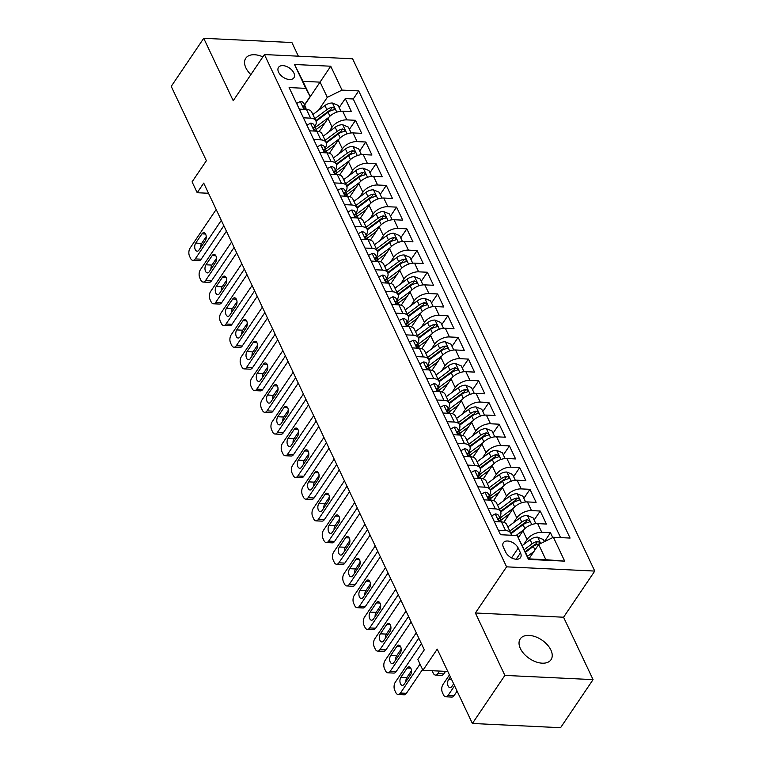 <?xml version="1.0" encoding="UTF-8"?>
<svg xmlns="http://www.w3.org/2000/svg" width="766" height="766" viewBox="0 0 766 766"><rect width="100%" height="100%" fill="white"/><g stroke="black" fill="none" stroke-linecap="round" stroke-linejoin="round"><path stroke-width="1.15" d="M262.872 56.866A18.575 11.145 34.1 0 0 245.771 58.235A18.575 11.145 34.1 0 0 245.905 67.906A18.575 11.145 34.1 0 0 250.875 74.608M520.382 648.563A18.575 11.145 34.1 0 0 535.817 661.824A18.575 11.145 34.1 0 0 551.022 659.698A18.575 11.145 34.1 0 0 550.888 650.028A18.575 11.145 34.1 0 0 535.463 636.757A18.575 11.145 34.1 0 0 520.248 638.892A18.575 11.145 34.1 0 0 520.382 648.563M278.594 72.205A9.288 5.573 34.1 0 0 286.312 78.841A9.288 5.573 34.1 0 0 293.914 77.778A9.288 5.573 34.1 0 0 293.847 72.942A9.288 5.573 34.1 0 0 286.139 66.307A9.288 5.573 34.1 0 0 278.527 67.37A9.288 5.573 34.1 0 0 278.594 72.205M298.367 56.186L291.913 42.532L203.727 38.3L171.23 86.376L206.38 160.716L192.075 181.868L197.207 192.726L208.505 193.271M594.77 571.072L352.609 58.781L264.433 54.558L506.585 566.84L594.77 571.072L563.565 617.224L475.389 612.992L504.89 675.401L593.066 679.624L563.565 617.224M593.066 679.624L560.568 727.7L472.392 723.468L437.242 649.128L422.947 670.279L447.804 671.466M504.89 675.401L472.392 723.468M552.765 537.569L550.476 532.734L544.444 541.658M518.323 537.694L522.948 530.867A11.605 6.521 -25.3 0 1 537.675 523.628L546.378 524.049L540.222 511.027L534.122 520.037M503.808 522.297L512.684 509.16A11.605 6.521 154.7 0 1 527.42 501.922L536.114 502.343L529.957 489.321L523.867 498.331M493.543 500.591L502.419 487.454A11.605 6.521 154.7 0 1 517.155 480.215L525.849 480.636L519.702 467.614L513.603 476.624M483.279 478.884L492.165 465.747A11.605 6.521 154.7 0 1 506.891 458.508L515.595 458.93L509.438 445.908L503.339 454.918M473.024 457.178L481.9 444.041A11.605 6.521 154.7 0 1 496.636 436.802L505.33 437.223L499.173 424.201L493.084 433.211M462.76 435.471L471.636 422.334A11.605 6.521 154.7 0 1 486.372 415.095L495.075 415.517L488.919 402.495L482.819 411.505M452.495 413.764L461.381 400.628A11.605 6.521 154.7 0 1 476.107 393.389L484.811 393.81L478.654 380.788L472.555 389.798M442.241 392.058L451.117 378.921A11.605 6.521 154.7 0 1 465.852 371.682L474.547 372.104L468.39 359.082L462.3 368.092M431.976 370.351L440.862 357.215A11.605 6.521 154.7 0 1 455.588 349.976L464.292 350.397L458.135 337.366L452.036 346.385M421.721 348.635L430.597 335.508A11.605 6.521 154.7 0 1 445.333 328.269L454.027 328.691L447.871 315.659L441.781 324.679M411.457 326.929L420.333 313.801A11.605 6.521 154.7 0 1 435.069 306.563L443.763 306.984L437.616 293.952L431.517 302.972M401.192 305.222L410.078 292.095A11.605 6.521 154.7 0 1 424.804 284.856L433.508 285.278L427.351 272.246L421.252 281.266M390.938 283.516L399.814 270.388A11.605 6.521 154.7 0 1 414.55 263.15L423.244 263.571L417.087 250.539L410.997 259.559M380.673 261.809L389.549 248.672A11.605 6.521 154.7 0 1 404.285 241.443L412.989 241.855L406.832 228.833L400.733 237.853M370.409 240.103L379.294 226.966A11.605 6.521 154.7 0 1 394.021 219.737L402.725 220.148L396.568 207.126L390.469 216.146M360.154 218.396L369.03 205.259A11.605 6.521 154.7 0 1 383.766 198.03L392.46 198.442L386.303 185.42L380.214 194.44M349.89 196.69L358.775 183.553A11.605 6.521 154.7 0 1 373.502 176.324L382.205 176.735L376.049 163.713L369.949 172.733M339.635 174.983L348.511 161.846A11.605 6.521 154.7 0 1 363.247 154.617L371.941 155.029L365.784 142.007L359.694 151.026M329.37 153.277L338.246 140.14A11.605 6.521 154.7 0 1 352.982 132.911L361.676 133.322L355.529 120.3L349.43 129.32M303.413 117.801L310.603 118.146A11.605 6.521 -25.3 0 1 315.898 120.875A11.605 6.521 -25.3 0 1 314.931 126.294L314.778 126.524M313.667 139.508L320.858 139.852A11.605 6.521 -25.3 0 1 326.153 142.581A11.605 6.521 -25.3 0 1 325.196 148.001L325.033 148.231M323.932 161.214L331.123 161.559A11.605 6.521 -25.3 0 1 336.418 164.288A11.605 6.521 -25.3 0 1 335.451 169.707L335.297 169.937M334.196 182.921L341.387 183.266A11.605 6.521 -25.3 0 1 346.682 185.994A11.605 6.521 -25.3 0 1 345.715 191.414L345.562 191.644M344.451 204.627L351.642 204.972A11.605 6.521 -25.3 0 1 356.937 207.701A11.605 6.521 -25.3 0 1 355.979 213.12L355.817 213.35M354.715 226.334L361.906 226.679A11.605 6.521 -25.3 0 1 367.201 229.407A11.605 6.521 -25.3 0 1 366.234 234.827L366.081 235.066M364.97 248.04L372.161 248.385A11.605 6.521 -25.3 0 1 377.456 251.114A11.605 6.521 -25.3 0 1 376.499 256.533L376.345 256.773M375.235 269.747L382.425 270.092A11.605 6.521 -25.3 0 1 387.72 272.83A11.605 6.521 -25.3 0 1 386.763 278.24L386.6 278.479M385.499 291.453L392.69 291.798A11.605 6.521 -25.3 0 1 397.985 294.537A11.605 6.521 -25.3 0 1 397.018 299.946L396.865 300.186M395.754 313.16L402.945 313.505A11.605 6.521 -25.3 0 1 408.24 316.243A11.605 6.521 -25.3 0 1 407.282 321.653L407.119 321.892M406.018 334.866L413.209 335.211A11.605 6.521 -25.3 0 1 418.504 337.95A11.605 6.521 -25.3 0 1 417.537 343.369L417.384 343.599M416.283 356.583L423.474 356.927A11.605 6.521 -25.3 0 1 428.769 359.656A11.605 6.521 -25.3 0 1 427.801 365.076L427.648 365.305M426.538 378.289L433.728 378.634A11.605 6.521 -25.3 0 1 439.023 381.363A11.605 6.521 -25.3 0 1 438.066 386.782L437.903 387.012M436.802 399.996L443.993 400.34A11.605 6.521 -25.3 0 1 449.288 403.069A11.605 6.521 -25.3 0 1 448.321 408.489L448.167 408.718M447.057 421.702L454.248 422.047A11.605 6.521 -25.3 0 1 459.543 424.776A11.605 6.521 -25.3 0 1 458.585 430.195L458.432 430.425M457.321 443.409L464.512 443.753A11.605 6.521 -25.3 0 1 469.807 446.482A11.605 6.521 -25.3 0 1 468.849 451.902L468.687 452.132M467.586 465.115L474.776 465.46A11.605 6.521 -25.3 0 1 480.071 468.189A11.605 6.521 -25.3 0 1 479.104 473.608L478.951 473.838M477.84 486.822L485.031 487.166A11.605 6.521 -25.3 0 1 490.326 489.895A11.605 6.521 -25.3 0 1 489.369 495.315L489.206 495.545M488.105 508.528L495.296 508.873A11.605 6.521 -25.3 0 1 500.591 511.602A11.605 6.521 -25.3 0 1 499.623 517.021L499.47 517.251M422.947 670.279L417.815 659.421L424.316 649.807L203.708 183.112L197.207 192.726M520.478 552.87L518.218 548.092A9.001 5.4 34.1 0 0 510.75 541.667A9.001 5.4 34.1 0 0 503.377 542.701A9.001 5.4 34.1 0 0 503.444 547.384L505.704 552.162A9.001 5.4 34.1 0 0 513.172 558.586A9.001 5.4 34.1 0 0 520.545 557.552A9.001 5.4 34.1 0 0 520.478 552.87L516.169 559.237M310.134 96.516L305.797 88.368L289.117 87.563L500.485 534.725L517.174 535.53L528.684 558.874L545.852 559.697L538.661 544.502L553.397 537.263L570.076 538.067L358.708 90.895L342.029 90.101L327.293 97.339L320.111 82.144L302.953 81.32L310.134 96.516L304.514 104.818M305.797 88.368L294.508 64.488L330.74 66.221L342.029 90.101M553.397 537.263L564.686 561.143L528.463 559.4L517.174 535.53M328.767 132.039L332.09 127.118A11.605 6.521 -25.3 0 1 346.826 119.879L355.529 120.3M319.106 131.57L327.992 118.433L332.09 127.118M339.032 153.746L342.354 148.824A11.605 6.521 -25.3 0 1 357.09 141.595L365.784 142.007M349.286 175.452L352.619 170.531A11.605 6.521 -25.3 0 1 367.345 163.302L376.049 163.713M359.551 197.159L362.873 192.237A11.605 6.521 -25.3 0 1 377.609 185.008L386.303 185.42M369.806 218.865L373.138 213.944A11.605 6.521 -25.3 0 1 387.874 206.715L396.568 207.126M380.07 240.572L383.393 235.65A11.605 6.521 -25.3 0 1 398.129 228.421L406.832 228.833M390.334 262.278L393.657 257.357A11.605 6.521 -25.3 0 1 408.393 250.128L417.087 250.539M400.589 283.985L403.921 279.063A11.605 6.521 -25.3 0 1 418.648 271.834L427.351 272.246M410.854 305.691L414.176 300.77A11.605 6.521 -25.3 0 1 428.912 293.541L437.616 293.952M421.118 327.398L424.441 322.476A11.605 6.521 -25.3 0 1 439.177 315.247L447.871 315.659M431.373 349.105L434.705 344.183A11.605 6.521 -25.3 0 1 449.431 336.954L458.135 337.366M441.637 370.811L444.96 365.899A11.605 6.521 -25.3 0 1 459.696 358.66L468.39 359.082M451.902 392.518L455.224 387.606A11.605 6.521 -25.3 0 1 469.96 380.367L478.654 380.788M462.157 414.224L465.479 409.312A11.605 6.521 -25.3 0 1 480.215 402.073L488.919 402.495M472.421 435.931L475.743 431.019A11.605 6.521 -25.3 0 1 490.479 423.78L499.173 424.201M482.676 457.637L486.008 452.725A11.605 6.521 -25.3 0 1 500.734 445.486L509.438 445.908M492.94 479.353L496.263 474.432A11.605 6.521 -25.3 0 1 510.999 467.193L519.702 467.614M503.205 501.06L506.527 496.138A11.605 6.521 -25.3 0 1 521.263 488.9L529.957 489.321M513.459 522.766L516.791 517.845A11.605 6.521 -25.3 0 1 531.518 510.606L540.222 511.027M523.724 544.473L527.046 539.551A11.605 6.521 -25.3 0 1 541.782 532.313L550.476 532.734M560.588 537.608L353.25 98.977L345.265 98.594L339.166 107.613M327.992 118.433A11.605 6.521 154.7 0 1 342.718 111.204L351.422 111.616L345.265 98.594M494.262 521.55L501.452 521.895A11.605 6.521 -25.3 0 1 506.747 524.624L510.855 533.308A11.605 6.521 -25.3 0 1 511.209 535.243M498.369 530.235L505.56 530.579A11.605 6.521 -25.3 0 1 510.855 533.308M500.591 511.602L496.483 502.917A11.605 6.521 154.7 0 0 491.188 500.188L483.997 499.844M490.326 489.895L486.228 481.211A11.605 6.521 154.7 0 0 480.933 478.482L473.742 478.137M480.071 468.189L475.964 459.504A11.605 6.521 154.7 0 0 470.669 456.775L463.478 456.431M469.807 446.482L465.699 437.798A11.605 6.521 154.7 0 0 460.404 435.069L453.213 434.724M459.543 424.776L455.444 416.091A11.605 6.521 154.7 0 0 450.149 413.362L442.959 413.018M449.288 403.069L445.18 394.385A11.605 6.521 154.7 0 0 439.885 391.656L432.694 391.311M439.023 381.363L434.925 372.678A11.605 6.521 154.7 0 0 429.63 369.949L422.439 369.605M428.769 359.656L424.661 350.972A11.605 6.521 154.7 0 0 419.366 348.243L412.175 347.898M418.504 337.95L414.396 329.265A11.605 6.521 154.7 0 0 409.101 326.536L401.911 326.192M408.24 316.243L404.142 307.559A11.605 6.521 154.7 0 0 398.847 304.83L391.656 304.485M397.985 294.537L393.877 285.852A11.605 6.521 154.7 0 0 388.582 283.123L381.391 282.778M387.72 272.83L383.613 264.146A11.605 6.521 154.7 0 0 378.318 261.417L371.127 261.072M377.456 251.114L373.358 242.439A11.605 6.521 154.7 0 0 368.063 239.701L360.872 239.356M367.201 229.407L363.094 220.732A11.605 6.521 154.7 0 0 357.799 217.994L350.608 217.649M356.937 207.701L352.839 199.026A11.605 6.521 154.7 0 0 347.534 196.287L340.353 195.943M346.682 185.994L342.574 177.319A11.605 6.521 154.7 0 0 337.279 174.581L330.089 174.236M336.418 164.288L332.31 155.613A11.605 6.521 154.7 0 0 327.015 152.874L319.824 152.53M326.153 142.581L322.055 133.897A11.605 6.521 154.7 0 0 316.76 131.168L309.569 130.823M315.898 120.875L311.791 112.19A11.605 6.521 154.7 0 0 306.496 109.461L299.305 109.117M528.942 558.883L538.661 544.502M475.389 612.992L506.585 566.84M203.727 38.3L233.228 100.71L264.433 54.558M304.619 105.047L330.74 66.221M318.503 110.333L327.293 97.339M353.25 98.977L358.708 90.895M528.684 558.874L528.463 559.4M545.852 559.697L564.686 561.143M294.508 64.488L302.953 81.32M420.027 664.103L400.455 693.048A5.802 3.303 -87.3 0 1 398.129 694.503A5.802 3.303 -87.3 0 1 395.802 692.55L394.777 690.386A5.802 3.303 -87.3 0 1 395.323 682.2L421.396 643.632M398.129 694.503L404.084 694.791A5.802 3.303 92.7 0 0 406.411 693.335L422.554 669.455M404.209 684.172A4.644 2.643 92.7 0 1 402.351 685.34A4.644 2.643 92.7 0 1 400.034 682.286A4.644 2.643 92.7 0 1 400.924 677.23L407.167 668A4.644 2.643 92.7 0 1 409.034 666.832A4.644 2.643 92.7 0 1 411.352 669.886A4.644 2.643 92.7 0 1 410.452 674.942L404.209 684.172M405.894 681.692A4.644 2.643 92.7 0 1 406.89 677.517L411.447 670.767M544.358 541.696L543.343 539.542L537.55 537.148A7.689 4.318 154.7 0 0 530.129 539.685L522.364 545.488M454.573 685.79L448.12 695.337A5.802 3.303 -87.3 0 1 445.793 696.792A5.802 3.303 -87.3 0 1 443.466 694.839L442.442 692.665A5.802 3.303 -87.3 0 1 442.987 684.478L449.441 674.932M533.892 551.558L527.496 556.336M457.111 691.143L454.075 695.624A5.802 3.303 92.7 0 1 451.749 697.079L445.793 696.792M530.129 557.131L528.454 558.376M525.543 552.219L533.308 546.417A7.689 4.318 -25.3 0 1 538.785 544.023L539.733 543.515L539.676 542.433L537.55 541.418A7.689 4.318 154.7 0 0 532.073 543.812L524.308 549.615M525.275 551.644L534.084 545.066A3.916 2.202 -25.3 0 1 535.683 544.186L537.55 541.418M450.37 676.885L448.598 679.509A4.644 2.643 -87.3 0 0 447.698 684.574A4.644 2.643 -87.3 0 0 450.015 687.629A4.644 2.643 -87.3 0 0 451.873 686.46L453.654 683.837M416.264 632.783L390.191 671.342A5.802 3.303 -87.3 0 1 387.864 672.797A5.802 3.303 -87.3 0 1 385.547 670.844L384.513 668.68A5.802 3.303 -87.3 0 1 385.068 660.493L411.131 621.925M387.864 672.797L393.82 673.084A5.802 3.303 92.7 0 0 396.156 671.629L418.801 638.135M494.309 521.55L491.609 515.844L495.353 513.909A7.689 4.318 -25.3 0 1 498.743 515.71L500.696 519.836A7.689 4.318 154.7 0 0 498.925 518.352L498.226 518.496M393.954 662.466A4.644 2.643 92.7 0 1 392.087 663.634A4.644 2.643 92.7 0 1 389.77 660.579A4.644 2.643 92.7 0 1 390.67 655.524L396.903 646.293A4.644 2.643 92.7 0 1 398.77 645.125A4.644 2.643 92.7 0 1 401.087 648.18A4.644 2.643 92.7 0 1 400.187 653.235L393.954 662.466M500.916 521.33L500.926 521.1A7.689 4.318 154.7 0 0 500.696 519.836M498.254 519.348L498.925 518.352C497.718 518.821 498.13 519.683 500.16 520.957A7.689 4.318 -25.3 0 1 501.577 521.905M395.629 659.986A4.644 2.643 92.7 0 1 396.625 655.801L401.183 649.061M406.009 611.067L379.936 649.635A5.802 3.303 -87.3 0 1 377.6 651.09A5.802 3.303 -87.3 0 1 375.283 649.137L374.258 646.973A5.802 3.303 -87.3 0 1 374.804 638.787L400.877 600.218M377.6 651.09L383.565 651.378A5.802 3.303 92.7 0 0 385.892 649.922L408.537 616.429M484.045 499.844L481.354 494.137L485.089 492.203A7.689 4.318 -25.3 0 1 488.478 494.003L490.432 498.13A7.689 4.318 154.7 0 0 488.67 496.646L487.971 496.789M383.689 640.759A4.644 2.643 92.7 0 1 381.822 641.927A4.644 2.643 92.7 0 1 379.515 638.873A4.644 2.643 92.7 0 1 380.405 633.817L386.648 624.587A4.644 2.643 92.7 0 1 388.515 623.419A4.644 2.643 92.7 0 1 390.823 626.473A4.644 2.643 92.7 0 1 389.932 631.529L383.689 640.759M490.652 499.623L490.671 499.394A7.689 4.318 154.7 0 0 490.432 498.13M487.999 497.641L488.67 496.646C487.454 497.115 487.865 497.977 489.895 499.25A7.689 4.318 -25.3 0 1 491.322 500.198M385.365 638.279A4.644 2.643 92.7 0 1 386.361 634.095L390.928 627.354M395.744 589.36L369.672 627.928A5.802 3.303 -87.3 0 1 367.345 629.384A5.802 3.303 -87.3 0 1 365.018 627.431L363.994 625.267A5.802 3.303 -87.3 0 1 364.539 617.08L390.612 578.512M367.345 629.384L373.301 629.671A5.802 3.303 92.7 0 0 375.627 628.216L398.272 594.722M473.79 478.137L471.09 472.43L474.834 470.496A7.689 4.318 -25.3 0 1 478.223 472.296L480.167 476.423A7.689 4.318 154.7 0 0 478.405 474.939L477.706 475.083M373.425 619.052A4.644 2.643 92.7 0 1 371.567 620.221A4.644 2.643 92.7 0 1 369.25 617.166A4.644 2.643 92.7 0 1 370.15 612.111L376.384 602.88A4.644 2.643 92.7 0 1 378.251 601.712A4.644 2.643 92.7 0 1 380.568 604.767A4.644 2.643 92.7 0 1 379.668 609.822L373.425 619.052M480.397 477.917L480.406 477.687A7.689 4.318 154.7 0 0 480.167 476.423M477.735 475.935L478.405 474.939C477.189 475.399 477.601 476.27 479.64 477.544A7.689 4.318 -25.3 0 1 481.058 478.491M375.11 616.573A4.644 2.643 92.7 0 1 376.106 612.388L380.664 605.647M385.48 567.654L359.417 606.222A5.802 3.303 -87.3 0 1 357.08 607.677A5.802 3.303 -87.3 0 1 354.763 605.724L353.739 603.56A5.802 3.303 -87.3 0 1 354.285 595.364L380.348 556.805M357.08 607.677L363.036 607.965A5.802 3.303 92.7 0 0 365.372 606.509L388.017 573.016M463.526 456.431L460.826 450.724L464.569 448.79A7.689 4.318 -25.3 0 1 467.959 450.59L469.912 454.717A7.689 4.318 154.7 0 0 468.15 453.233L467.442 453.376M363.17 597.346A4.644 2.643 92.7 0 1 361.303 598.514A4.644 2.643 92.7 0 1 358.986 595.46A4.644 2.643 92.7 0 1 359.886 590.404L366.129 581.174A4.644 2.643 92.7 0 1 367.986 580.006A4.644 2.643 92.7 0 1 370.304 583.06A4.644 2.643 92.7 0 1 369.413 588.116L363.17 597.346M470.132 456.21L470.142 455.981A7.689 4.318 154.7 0 0 469.912 454.717M467.471 454.228L468.15 453.233C466.934 453.692 467.346 454.564 469.376 455.837A7.689 4.318 -25.3 0 1 470.793 456.785M364.846 594.866A4.644 2.643 92.7 0 1 365.842 590.682L370.409 583.941M535.846 523.676L533.079 517.835L527.286 515.441A7.689 4.318 154.7 0 0 519.865 517.979L507.848 526.951M523.867 529.67L516.102 535.472M439.588 671.073L437.865 673.63L443.82 673.917A5.802 3.303 92.7 0 1 441.484 675.373L435.528 675.085A5.802 3.303 -87.3 0 0 437.865 673.63M445.544 671.361L443.82 673.917M519.865 535.424L517.902 536.889M511.008 533.701L523.044 524.71A7.689 4.318 -25.3 0 1 528.521 522.316L529.478 521.809L529.411 520.727L527.286 519.712A7.689 4.318 154.7 0 0 521.818 522.106L509.802 531.077M510.759 533.117L523.829 523.36A3.916 2.202 -25.3 0 1 525.419 522.479L527.286 519.712M432.072 670.719A5.802 3.303 -87.3 0 0 432.187 670.959L433.211 673.132A5.802 3.303 -87.3 0 0 435.528 675.085M525.581 501.969L522.824 496.129L517.031 493.735A7.689 4.318 154.7 0 0 509.61 496.272L497.584 505.244M513.613 507.963L499.987 518.142A22.204 12.476 154.7 0 0 499.92 518.189M509.601 513.718L501.998 519.396A18.432 10.351 154.7 0 0 500.859 520.296M500.744 511.994L512.789 503.003A7.689 4.318 -25.3 0 1 518.256 500.61L519.214 500.102L519.157 499.02L517.031 498.005A7.689 4.318 154.7 0 0 511.554 500.399L499.537 509.371M500.495 511.41L513.565 501.653A3.916 2.202 -25.3 0 1 515.154 500.773L517.031 498.005M515.317 480.263L512.559 474.422L506.766 472.028A7.689 4.318 154.7 0 0 499.346 474.566L487.329 483.538M503.348 486.257L489.733 496.435A22.204 12.476 154.7 0 0 489.656 496.483M499.346 492.011L491.743 497.689A18.432 10.351 154.7 0 0 490.594 498.589M490.489 490.288L502.525 481.297A7.689 4.318 -25.3 0 1 508.002 478.903L508.95 478.396L508.892 477.314L506.766 476.299A7.689 4.318 154.7 0 0 501.299 478.693L489.273 487.664M490.24 489.704L503.3 479.947A3.916 2.202 -25.3 0 1 504.899 479.066L506.766 476.299M505.062 458.556L502.295 452.716L496.502 450.312A7.689 4.318 154.7 0 0 489.081 452.859L477.065 461.831M493.093 464.55L479.468 474.719A22.204 12.476 154.7 0 0 479.392 474.776M489.081 470.305L481.479 475.983A18.432 10.351 154.7 0 0 480.33 476.883M480.225 468.581L492.27 459.59A7.689 4.318 -25.3 0 1 497.737 457.197L498.695 456.68L498.628 455.607L496.512 454.592A7.689 4.318 154.7 0 0 491.035 456.986L479.018 465.958M479.976 467.997L493.045 458.24A3.916 2.202 -25.3 0 1 494.635 457.359L496.512 454.592M375.225 545.947L349.152 584.515A5.802 3.303 -87.3 0 1 346.826 585.971A5.802 3.303 -87.3 0 1 344.499 584.018L343.474 581.844A5.802 3.303 -87.3 0 1 344.02 573.657L370.093 535.099M346.826 585.971L352.781 586.258A5.802 3.303 92.7 0 0 355.108 584.803L377.753 551.309M453.271 434.724L450.571 429.017L454.305 427.083A7.689 4.318 -25.3 0 1 457.695 428.883L459.648 433.001A7.689 4.318 154.7 0 0 457.886 431.526L457.187 431.67M352.906 575.639A4.644 2.643 92.7 0 1 351.048 576.808A4.644 2.643 92.7 0 1 348.731 573.753A4.644 2.643 92.7 0 1 349.622 568.688L355.864 559.467A4.644 2.643 92.7 0 1 357.732 558.299A4.644 2.643 92.7 0 1 360.039 561.354A4.644 2.643 92.7 0 1 359.149 566.409L352.906 575.639M459.878 434.504L459.887 434.274A7.689 4.318 154.7 0 0 459.648 433.001M457.216 432.522L457.886 431.526C456.67 431.986 457.082 432.857 459.121 434.13A7.689 4.318 -25.3 0 1 460.538 435.078M354.591 573.159A4.644 2.643 92.7 0 1 355.587 568.975L360.144 562.234M494.798 436.85L492.04 431.009L486.247 428.606A7.689 4.318 154.7 0 0 478.827 431.153L466.8 440.124M482.829 442.844L469.213 453.012A22.204 12.476 154.7 0 0 469.137 453.07M478.827 448.589L471.214 454.276A18.432 10.351 154.7 0 0 470.075 455.176M469.97 446.875L482.005 437.884A7.689 4.318 -25.3 0 1 487.482 435.49L488.43 434.973L488.373 433.901L486.247 432.886A7.689 4.318 154.7 0 0 480.77 435.28L468.754 444.251M469.721 446.291L482.781 436.534A3.916 2.202 -25.3 0 1 484.38 435.653L486.247 432.886M364.961 524.241L338.888 562.809A5.802 3.303 -87.3 0 1 336.561 564.264A5.802 3.303 -87.3 0 1 334.235 562.311L333.21 560.138A5.802 3.303 -87.3 0 1 333.756 551.951L359.829 513.392M336.561 564.264L342.517 564.552A5.802 3.303 92.7 0 0 344.853 563.096L367.489 529.603M443.007 413.018L440.306 407.311L444.05 405.367A7.689 4.318 -25.3 0 1 447.44 407.177L449.383 411.294A7.689 4.318 154.7 0 0 447.622 409.82L446.923 409.963M342.651 553.933A4.644 2.643 92.7 0 1 340.784 555.101A4.644 2.643 92.7 0 1 338.467 552.047A4.644 2.643 92.7 0 1 339.367 546.981L345.6 537.751A4.644 2.643 92.7 0 1 347.467 536.593A4.644 2.643 92.7 0 1 349.784 539.647A4.644 2.643 92.7 0 1 348.884 544.703L342.651 553.933M449.613 412.797L449.623 412.568A7.689 4.318 154.7 0 0 449.383 411.294M446.951 410.815L447.622 409.82C446.415 410.279 446.817 411.15 448.857 412.424A7.689 4.318 -25.3 0 1 450.274 413.372M344.327 551.453A4.644 2.643 92.7 0 1 345.322 547.269L349.88 540.528M484.543 415.143L481.776 409.303L475.983 406.899A7.689 4.318 154.7 0 0 468.562 409.446L456.546 418.418M472.565 421.137L458.949 431.306A22.204 12.476 154.7 0 0 458.872 431.363M468.562 426.882L460.96 432.57A18.432 10.351 154.7 0 0 459.811 433.47M459.705 425.168L471.741 416.177A7.689 4.318 -25.3 0 1 477.218 413.784L478.166 413.267L478.108 412.185L475.983 411.179A7.689 4.318 154.7 0 0 470.515 413.573L458.489 422.545M459.456 424.584L472.526 414.827A3.916 2.202 -25.3 0 1 474.116 413.946L475.983 411.179M354.696 502.534L328.633 541.102A5.802 3.303 -87.3 0 1 326.297 542.558A5.802 3.303 -87.3 0 1 323.98 540.605L322.955 538.431A5.802 3.303 -87.3 0 1 323.501 530.244L349.574 491.686M326.297 542.558L332.262 542.845A5.802 3.303 92.7 0 0 334.589 541.39L357.234 507.896M432.742 391.311L430.052 385.604L433.786 383.661A7.689 4.318 -25.3 0 1 437.175 385.47L439.129 389.588A7.689 4.318 154.7 0 0 437.367 388.113L436.658 388.257M332.387 532.226A4.644 2.643 92.7 0 1 330.519 533.395A4.644 2.643 92.7 0 1 328.212 530.34A4.644 2.643 92.7 0 1 329.102 525.275L335.345 516.045A4.644 2.643 92.7 0 1 337.203 514.886A4.644 2.643 92.7 0 1 339.52 517.94A4.644 2.643 92.7 0 1 338.629 522.996L332.387 532.226M439.349 391.091L439.368 390.861A7.689 4.318 154.7 0 0 439.129 389.588M436.697 389.109L437.367 388.113C436.151 388.573 436.563 389.444 438.592 390.717A7.689 4.318 -25.3 0 1 440.01 391.665M334.062 529.737A4.644 2.643 92.7 0 1 335.058 525.562L339.625 518.821M474.278 393.437L471.521 387.596L465.718 385.193A7.689 4.318 154.7 0 0 458.298 387.74L446.281 396.711M462.31 399.431L448.685 409.599A22.204 12.476 154.7 0 0 448.608 409.657M458.298 405.176L450.695 410.854A18.432 10.351 154.7 0 0 449.556 411.763M449.441 403.462L461.486 394.471A7.689 4.318 -25.3 0 1 466.954 392.077L467.911 391.56L467.844 390.478L465.728 389.473A7.689 4.318 154.7 0 0 460.251 391.857L448.234 400.838M449.192 402.878L462.262 393.121A3.916 2.202 -25.3 0 1 463.851 392.24L465.728 389.473M344.441 480.828L318.369 519.396A5.802 3.303 -87.3 0 1 316.042 520.851A5.802 3.303 -87.3 0 1 313.715 518.898L312.691 516.724A5.802 3.303 -87.3 0 1 313.237 508.538L339.309 469.979M316.042 520.851L321.998 521.139A5.802 3.303 92.7 0 0 324.324 519.683L346.969 486.18M422.487 369.605L419.787 363.898L423.531 361.954A7.689 4.318 -25.3 0 1 426.921 363.764L428.864 367.881A7.689 4.318 154.7 0 0 427.102 366.407L426.403 366.55M322.122 510.52A4.644 2.643 92.7 0 1 320.265 511.678A4.644 2.643 92.7 0 1 317.947 508.634A4.644 2.643 92.7 0 1 318.838 503.568L325.081 494.338A4.644 2.643 92.7 0 1 326.948 493.18A4.644 2.643 92.7 0 1 329.265 496.224A4.644 2.643 92.7 0 1 328.365 501.29L322.122 510.52M429.094 369.384L429.104 369.155A7.689 4.318 154.7 0 0 428.864 367.881M426.432 367.402L427.102 366.407C425.886 366.866 426.298 367.737 428.338 369.011A7.689 4.318 -25.3 0 1 429.755 369.949M323.807 508.03A4.644 2.643 92.7 0 1 324.803 503.856L329.361 497.115M464.014 371.73L461.256 365.889L455.464 363.486A7.689 4.318 154.7 0 0 448.043 366.033L436.026 375.005M452.045 377.724L438.43 387.893A22.204 12.476 154.7 0 0 438.353 387.95M448.043 383.469L440.44 389.147A18.432 10.351 154.7 0 0 439.291 390.057M439.186 381.755L451.222 372.755A7.689 4.318 -25.3 0 1 456.699 370.371L457.647 369.854L457.589 368.772L455.464 367.766A7.689 4.318 154.7 0 0 449.987 370.15L437.97 379.132M438.937 381.171L451.997 371.414A3.916 2.202 -25.3 0 1 453.596 370.533L455.464 367.766M334.177 459.121L308.104 497.689A5.802 3.303 -87.3 0 1 305.778 499.145A5.802 3.303 -87.3 0 1 303.46 497.191L302.426 495.018A5.802 3.303 -87.3 0 1 302.982 486.831L329.045 448.273M305.778 499.145L311.733 499.432A5.802 3.303 92.7 0 0 314.07 497.977L336.714 464.474M412.223 347.898L409.523 342.191L413.267 340.248A7.689 4.318 -25.3 0 1 416.656 342.057L418.609 346.175A7.689 4.318 154.7 0 0 416.838 344.7L416.139 344.844M311.867 488.813A4.644 2.643 92.7 0 1 310 489.972A4.644 2.643 92.7 0 1 307.683 486.927A4.644 2.643 92.7 0 1 308.583 481.862L314.816 472.632A4.644 2.643 92.7 0 1 316.684 471.473A4.644 2.643 92.7 0 1 319.001 474.518A4.644 2.643 92.7 0 1 318.101 479.583L311.867 488.813M418.83 347.668L418.839 347.448A7.689 4.318 154.7 0 0 418.609 346.175M416.168 345.686L416.838 344.7C415.632 345.16 416.043 346.031 418.073 347.304A7.689 4.318 -25.3 0 1 419.49 348.243M313.543 486.324A4.644 2.643 92.7 0 1 314.539 482.149L319.096 475.408M453.759 350.024L450.992 344.183L445.199 341.78A7.689 4.318 154.7 0 0 437.779 344.327L425.762 353.298M441.781 356.018L428.165 366.186A22.204 12.476 154.7 0 0 428.089 366.244M437.779 361.763L430.176 367.441A18.432 10.351 154.7 0 0 429.027 368.35M428.922 360.039L440.957 351.048A7.689 4.318 -25.3 0 1 446.434 348.664L447.382 348.147L447.325 347.065L445.199 346.06A7.689 4.318 154.7 0 0 439.732 348.444L427.715 357.425M428.673 359.465L441.743 349.708A3.916 2.202 -25.3 0 1 443.332 348.827L445.199 346.06M323.922 437.415L297.85 475.983A5.802 3.303 -87.3 0 1 295.513 477.438A5.802 3.303 -87.3 0 1 293.196 475.485L292.172 473.311A5.802 3.303 -87.3 0 1 292.717 465.125L318.79 426.566M295.513 477.438L301.478 477.725A5.802 3.303 92.7 0 0 303.805 476.27L326.45 442.767M401.959 326.192L399.268 320.485L403.002 318.541A7.689 4.318 -25.3 0 1 406.392 320.351L408.345 324.468A7.689 4.318 154.7 0 0 406.583 322.993L405.884 323.137M301.603 467.107A4.644 2.643 92.7 0 1 299.736 468.265A4.644 2.643 92.7 0 1 297.428 465.221A4.644 2.643 92.7 0 1 298.319 460.155L304.562 450.925A4.644 2.643 92.7 0 1 306.429 449.766A4.644 2.643 92.7 0 1 308.736 452.811A4.644 2.643 92.7 0 1 307.846 457.877L301.603 467.107M408.565 325.962L408.584 325.741A7.689 4.318 154.7 0 0 408.345 324.468M405.913 323.98L406.583 322.993C405.367 323.453 405.779 324.324 407.809 325.598A7.689 4.318 -25.3 0 1 409.236 326.536M303.279 464.617A4.644 2.643 92.7 0 1 304.274 460.443L308.842 453.692M443.495 328.317L440.737 322.476L434.944 320.073A7.689 4.318 154.7 0 0 427.524 322.62L415.498 331.592M431.526 334.311L417.901 344.48A22.204 12.476 154.7 0 0 417.834 344.537M427.514 340.056L419.912 345.734A18.432 10.351 154.7 0 0 418.772 346.644M418.657 338.333L430.703 329.342A7.689 4.318 -25.3 0 1 436.17 326.958L437.127 326.44L437.07 325.358L434.944 324.353A7.689 4.318 154.7 0 0 429.467 326.737L417.451 335.719M418.408 337.758L431.478 327.992A3.916 2.202 -25.3 0 1 433.068 327.12L434.944 324.353M313.658 415.708L287.585 454.276A5.802 3.303 -87.3 0 1 285.258 455.732A5.802 3.303 -87.3 0 1 282.932 453.778L281.907 451.605A5.802 3.303 -87.3 0 1 282.453 443.418L308.526 404.86M285.258 455.732L291.214 456.019A5.802 3.303 92.7 0 0 293.541 454.564L316.186 421.061M391.704 304.485L389.004 298.778L392.747 296.835A7.689 4.318 -25.3 0 1 396.137 298.635L398.081 302.762A7.689 4.318 154.7 0 0 396.319 301.287L395.62 301.421M291.339 445.4A4.644 2.643 92.7 0 1 289.481 446.559A4.644 2.643 92.7 0 1 287.164 443.514A4.644 2.643 92.7 0 1 288.064 438.449L294.297 429.219A4.644 2.643 92.7 0 1 296.164 428.06A4.644 2.643 92.7 0 1 298.481 431.105A4.644 2.643 92.7 0 1 297.581 436.17L291.339 445.4M398.31 304.255L398.32 304.035A7.689 4.318 154.7 0 0 398.081 302.762M395.649 302.273L396.319 301.287C395.103 301.747 395.515 302.618 397.554 303.891A7.689 4.318 -25.3 0 1 398.971 304.83M293.024 442.911A4.644 2.643 92.7 0 1 294.02 438.736L298.577 431.986M433.23 306.611L430.473 300.77L424.68 298.367A7.689 4.318 154.7 0 0 417.259 300.914L405.243 309.885M421.262 312.605L407.646 322.773A22.204 12.476 154.7 0 0 407.569 322.831M417.259 318.35L409.657 324.028A18.432 10.351 154.7 0 0 408.508 324.928M408.402 316.626L420.438 307.635A7.689 4.318 -25.3 0 1 425.915 305.251L426.863 304.734L426.806 303.652L424.68 302.647A7.689 4.318 154.7 0 0 419.213 305.031L407.186 314.012M408.154 316.052L421.214 306.285A3.916 2.202 -25.3 0 1 422.813 305.414L424.68 302.647M303.393 394.002L277.33 432.57A5.802 3.303 -87.3 0 1 274.994 434.025A5.802 3.303 -87.3 0 1 272.677 432.072L271.652 429.898A5.802 3.303 -87.3 0 1 272.198 421.712L298.261 383.153M274.994 434.025L280.95 434.312A5.802 3.303 92.7 0 0 283.286 432.847L305.931 399.354M381.439 282.778L378.739 277.072L382.483 275.128A7.689 4.318 -25.3 0 1 385.873 276.928L387.826 281.055A7.689 4.318 154.7 0 0 386.064 279.58L385.355 279.714M281.084 423.694A4.644 2.643 92.7 0 1 279.217 424.852A4.644 2.643 92.7 0 1 276.899 421.807A4.644 2.643 92.7 0 1 277.799 416.742L284.042 407.512A4.644 2.643 92.7 0 1 285.9 406.353A4.644 2.643 92.7 0 1 288.217 409.398A4.644 2.643 92.7 0 1 287.327 414.463L281.084 423.694M388.046 282.549L388.056 282.328A7.689 4.318 154.7 0 0 387.826 281.055M385.384 280.567L386.064 279.58C384.848 280.04 385.26 280.911 387.29 282.185A7.689 4.318 -25.3 0 1 388.707 283.123M282.759 421.204A4.644 2.643 92.7 0 1 283.755 417.03L288.322 410.279M422.976 284.904L420.208 279.063L414.416 276.66A7.689 4.318 154.7 0 0 406.995 279.207L394.978 288.179M411.007 290.898L397.382 301.067A22.204 12.476 154.7 0 0 397.305 301.124M406.995 296.643L399.392 302.321A18.432 10.351 154.7 0 0 398.243 303.221M398.138 294.92L410.183 285.929A7.689 4.318 -25.3 0 1 415.651 283.544L416.608 283.027L416.541 281.945L414.425 280.94A7.689 4.318 154.7 0 0 408.948 283.324L396.932 292.306M397.889 294.335L410.959 284.579A3.916 2.202 -25.3 0 1 412.548 283.707L414.425 280.94M293.139 372.295L267.066 410.863A5.802 3.303 -87.3 0 1 264.739 412.319A5.802 3.303 -87.3 0 1 262.412 410.365L261.388 408.192A5.802 3.303 -87.3 0 1 261.934 400.005L288.006 361.437M264.739 412.319L270.695 412.606A5.802 3.303 92.7 0 0 273.022 411.141L295.666 377.648M371.175 261.072L368.484 255.365L372.219 253.422A7.689 4.318 -25.3 0 1 375.608 255.222L377.561 259.348A7.689 4.318 154.7 0 0 375.8 257.874L375.101 258.008M270.819 401.987A4.644 2.643 92.7 0 1 268.962 403.146A4.644 2.643 92.7 0 1 266.645 400.091A4.644 2.643 92.7 0 1 267.535 395.036L273.778 385.805A4.644 2.643 92.7 0 1 275.645 384.637A4.644 2.643 92.7 0 1 277.953 387.692A4.644 2.643 92.7 0 1 277.062 392.757L270.819 401.987M377.791 260.842L377.801 260.622A7.689 4.318 154.7 0 0 377.561 259.348M375.129 258.86L375.8 257.874C374.584 258.334 374.995 259.205 377.035 260.478A7.689 4.318 -25.3 0 1 378.452 261.417M272.505 399.498A4.644 2.643 92.7 0 1 273.5 395.323L278.058 388.573M412.711 263.198L409.954 257.357L404.161 254.954A7.689 4.318 154.7 0 0 396.74 257.5L384.714 266.472M400.742 269.192L387.127 279.36A22.204 12.476 154.7 0 0 387.05 279.418M396.74 274.937L389.128 280.615A18.432 10.351 154.7 0 0 387.989 281.515M387.883 273.213L399.919 264.222A7.689 4.318 -25.3 0 1 405.396 261.838L406.344 261.321L406.286 260.239L404.161 259.234A7.689 4.318 154.7 0 0 398.684 261.618L386.667 270.599M387.634 272.629L400.695 262.872A3.916 2.202 -25.3 0 1 402.294 262.001L404.161 259.234M282.874 350.589L256.801 389.157A5.802 3.303 -87.3 0 1 254.475 390.612A5.802 3.303 -87.3 0 1 252.148 388.659L251.124 386.485A5.802 3.303 -87.3 0 1 251.669 378.299L277.742 339.731M254.475 390.612L260.43 390.89A5.802 3.303 92.7 0 0 262.767 389.434L285.402 355.941M360.92 239.365L358.191 233.697L361.964 231.715A7.689 4.318 -25.3 0 1 365.353 233.515L367.297 237.642A7.689 4.318 154.7 0 0 365.535 236.167L364.836 236.301M260.564 380.281A4.644 2.643 92.7 0 1 258.697 381.439A4.644 2.643 92.7 0 1 256.38 378.385A4.644 2.643 92.7 0 1 257.28 373.329L263.514 364.099A4.644 2.643 92.7 0 1 265.381 362.931A4.644 2.643 92.7 0 1 267.698 365.985A4.644 2.643 92.7 0 1 266.798 371.05L260.564 380.281M367.527 239.136L367.536 238.915A7.689 4.318 154.7 0 0 367.297 237.642M364.865 237.154L365.535 236.167C364.329 236.627 364.731 237.498 366.77 238.772A7.689 4.318 -25.3 0 1 368.187 239.71M262.24 377.791A4.644 2.643 92.7 0 1 263.236 373.616L267.794 366.866M402.456 241.491L399.689 235.65L393.896 233.247A7.689 4.318 154.7 0 0 386.476 235.784L374.459 244.766M390.478 247.485L376.862 257.654A22.204 12.476 154.7 0 0 376.786 257.711M386.476 253.23L378.873 258.908A18.432 10.351 154.7 0 0 377.724 259.808M377.619 251.507L389.655 242.516A7.689 4.318 -25.3 0 1 395.132 240.131L396.079 239.614L396.022 238.532L393.896 237.527A7.689 4.318 154.7 0 0 388.429 239.911L376.403 248.893M377.37 250.922L390.44 241.166A3.916 2.202 -25.3 0 1 392.029 240.294L393.896 237.527M272.61 328.882L246.547 367.45A5.802 3.303 -87.3 0 1 244.21 368.906A5.802 3.303 -87.3 0 1 241.893 366.952L240.869 364.779A5.802 3.303 -87.3 0 1 241.414 356.592L267.487 318.024M244.21 368.906L250.176 369.183A5.802 3.303 92.7 0 0 252.502 367.728L275.147 334.235M350.656 217.659L347.965 211.952L351.699 210.008A7.689 4.318 -25.3 0 1 355.089 211.809L357.042 215.935A7.689 4.318 154.7 0 0 355.28 214.451L354.572 214.595M250.3 358.574A4.644 2.643 92.7 0 1 248.433 359.733A4.644 2.643 92.7 0 1 246.116 356.678A4.644 2.643 92.7 0 1 247.016 351.623L253.259 342.392A4.644 2.643 92.7 0 1 255.116 341.224A4.644 2.643 92.7 0 1 257.433 344.279A4.644 2.643 92.7 0 1 256.543 349.344L250.3 358.574M357.262 217.429L357.282 217.209A7.689 4.318 154.7 0 0 357.042 215.935M354.61 215.447L355.28 214.451C354.064 214.92 354.476 215.792 356.506 217.065A7.689 4.318 -25.3 0 1 357.923 218.004M251.976 356.085A4.644 2.643 92.7 0 1 252.971 351.91L257.539 345.16M392.192 219.785L389.434 213.934L383.632 211.54A7.689 4.318 154.7 0 0 376.211 214.078L364.195 223.059M380.223 225.779L366.598 235.947A22.204 12.476 154.7 0 0 366.521 236.005M376.211 231.524L368.609 237.201A18.432 10.351 154.7 0 0 367.469 238.102M367.354 229.8L379.4 220.809A7.689 4.318 -25.3 0 1 384.867 218.425L385.825 217.908L385.758 216.826L383.642 215.821A7.689 4.318 154.7 0 0 378.165 218.205L366.148 227.186M367.106 229.216L380.175 219.459A3.916 2.202 -25.3 0 1 381.765 218.588L383.642 215.821M262.355 307.176L236.282 345.734A5.802 3.303 -87.3 0 1 233.956 347.199A5.802 3.303 -87.3 0 1 231.629 345.246L230.604 343.072A5.802 3.303 -87.3 0 1 231.15 334.886L257.223 296.318M233.956 347.199L239.911 347.477A5.802 3.303 92.7 0 0 242.238 346.021L264.883 312.528M340.401 195.952L337.701 190.246L341.445 188.302A7.689 4.318 -25.3 0 1 344.834 190.102L346.778 194.229A7.689 4.318 154.7 0 0 345.016 192.745L344.317 192.888M240.036 336.858A4.644 2.643 92.7 0 1 238.178 338.026A4.644 2.643 92.7 0 1 235.861 334.972A4.644 2.643 92.7 0 1 236.751 329.916L242.994 320.686A4.644 2.643 92.7 0 1 244.861 319.518A4.644 2.643 92.7 0 1 247.179 322.572A4.644 2.643 92.7 0 1 246.279 327.628L240.036 336.858M347.008 195.723L347.017 195.502A7.689 4.318 154.7 0 0 346.778 194.229M344.346 193.741L345.016 192.745C343.8 193.214 344.212 194.085 346.251 195.349A7.689 4.318 -25.3 0 1 347.668 196.297M241.721 334.378A4.644 2.643 92.7 0 1 242.717 330.203L247.274 323.453M381.928 198.078L379.17 192.228L373.377 189.834A7.689 4.318 154.7 0 0 365.957 192.371L353.94 201.353M369.959 204.072L356.343 214.241A22.204 12.476 154.7 0 0 356.267 214.298M365.957 209.817L358.344 215.495A18.432 10.351 154.7 0 0 357.205 216.395M357.1 208.093L369.135 199.103A7.689 4.318 -25.3 0 1 374.612 196.718L375.56 196.201L375.503 195.119L373.377 194.104A7.689 4.318 154.7 0 0 367.9 196.498L355.884 205.48M356.851 207.509L369.911 197.752A3.916 2.202 -25.3 0 1 371.51 196.872L373.377 194.104M252.091 285.469L226.018 324.028A5.802 3.303 -87.3 0 1 223.691 325.493A5.802 3.303 -87.3 0 1 221.374 323.539L220.34 321.366A5.802 3.303 -87.3 0 1 220.895 313.179L246.958 274.611M223.691 325.493L229.647 325.77A5.802 3.303 92.7 0 0 231.983 324.315L254.618 290.821M330.136 174.246L327.436 168.539L331.18 166.595A7.689 4.318 -25.3 0 1 334.57 168.396L336.523 172.522A7.689 4.318 154.7 0 0 334.752 171.038L334.053 171.182M229.781 315.152A4.644 2.643 92.7 0 1 227.914 316.32A4.644 2.643 92.7 0 1 225.597 313.265A4.644 2.643 92.7 0 1 226.497 308.21L232.73 298.979A4.644 2.643 92.7 0 1 234.597 297.811A4.644 2.643 92.7 0 1 236.914 300.866A4.644 2.643 92.7 0 1 236.014 305.921L229.781 315.152M336.743 174.016L336.753 173.786A7.689 4.318 154.7 0 0 336.523 172.522M334.081 172.034L334.752 171.038C333.545 171.507 333.957 172.379 335.987 173.643A7.689 4.318 -25.3 0 1 337.404 174.591M231.456 312.672A4.644 2.643 92.7 0 1 232.452 308.497L237.01 301.747M371.673 176.371L368.906 170.521L363.113 168.127A7.689 4.318 154.7 0 0 355.692 170.665L343.675 179.646M359.694 182.365L346.079 192.534A22.204 12.476 154.7 0 0 346.002 192.592M355.692 188.11L348.09 193.788A18.432 10.351 154.7 0 0 346.941 194.688M346.835 186.387L358.871 177.396A7.689 4.318 -25.3 0 1 364.348 175.002L365.296 174.495L365.238 173.413L363.113 172.398A7.689 4.318 154.7 0 0 357.645 174.792L345.629 183.773M346.586 185.803L359.656 176.046A3.916 2.202 -25.3 0 1 361.246 175.165L363.113 172.398M241.836 263.763L215.763 302.321A5.802 3.303 -87.3 0 1 213.427 303.776A5.802 3.303 -87.3 0 1 211.11 301.833L210.085 299.659A5.802 3.303 -87.3 0 1 210.631 291.473L236.704 252.904M213.427 303.776L219.392 304.064A5.802 3.303 92.7 0 0 221.719 302.608L244.364 269.115M319.872 152.539L317.181 146.833L320.916 144.889A7.689 4.318 -25.3 0 1 324.305 146.689L326.259 150.816A7.689 4.318 154.7 0 0 324.497 149.332L323.798 149.475M219.516 293.445A4.644 2.643 92.7 0 1 217.649 294.613A4.644 2.643 92.7 0 1 215.342 291.559A4.644 2.643 92.7 0 1 216.232 286.503L222.475 277.273A4.644 2.643 92.7 0 1 224.342 276.105A4.644 2.643 92.7 0 1 226.65 279.159A4.644 2.643 92.7 0 1 225.759 284.215L219.516 293.445M326.479 152.31L326.498 152.08A7.689 4.318 154.7 0 0 326.259 150.816M323.827 150.328L324.497 149.332C323.281 149.801 323.692 150.672 325.722 151.936A7.689 4.318 -25.3 0 1 327.149 152.884M221.192 290.965A4.644 2.643 92.7 0 1 222.188 286.79L226.755 280.04M361.408 154.665L358.651 148.815L352.858 146.421A7.689 4.318 154.7 0 0 345.437 148.958L333.411 157.94M349.44 160.659L335.814 170.828A22.204 12.476 154.7 0 0 335.747 170.885M345.428 166.404L337.825 172.082A18.432 10.351 154.7 0 0 336.686 172.982M336.571 164.68L348.616 155.69A7.689 4.318 -25.3 0 1 354.084 153.296L355.041 152.788L354.984 151.706L352.858 150.691A7.689 4.318 154.7 0 0 347.381 153.085L335.364 162.057M336.322 164.096L349.392 154.339A3.916 2.202 -25.3 0 1 350.981 153.459L352.858 150.691M231.571 242.056L205.499 280.615A5.802 3.303 -87.3 0 1 203.172 282.07A5.802 3.303 -87.3 0 1 200.845 280.126L199.821 277.953A5.802 3.303 -87.3 0 1 200.366 269.766L226.439 231.198M203.172 282.07L209.128 282.357A5.802 3.303 92.7 0 0 211.454 280.902L234.099 247.408M309.617 130.833L306.917 125.126L310.661 123.182A7.689 4.318 -25.3 0 1 314.05 124.982L315.994 129.109A7.689 4.318 154.7 0 0 314.232 127.625L313.533 127.769M209.252 271.738A4.644 2.643 92.7 0 1 207.394 272.907A4.644 2.643 92.7 0 1 205.077 269.852A4.644 2.643 92.7 0 1 205.977 264.797L212.211 255.566A4.644 2.643 92.7 0 1 214.078 254.398A4.644 2.643 92.7 0 1 216.395 257.453A4.644 2.643 92.7 0 1 215.495 262.508L209.252 271.738M316.224 130.603L316.234 130.373A7.689 4.318 154.7 0 0 315.994 129.109M313.562 128.621L314.232 127.625C313.016 128.094 313.428 128.956 315.468 130.23A7.689 4.318 -25.3 0 1 316.885 131.178M210.937 269.259A4.644 2.643 92.7 0 1 211.933 265.084L216.491 258.334M351.144 132.958L348.386 127.108L342.594 124.714A7.689 4.318 154.7 0 0 335.173 127.252L323.156 136.233M339.175 138.952L325.56 149.121A22.204 12.476 154.7 0 0 325.483 149.179M335.173 144.697L327.57 150.375A18.432 10.351 154.7 0 0 326.421 151.275M326.316 142.974L338.352 133.983A7.689 4.318 -25.3 0 1 343.829 131.589L344.777 131.082L344.719 130L342.594 128.985A7.689 4.318 154.7 0 0 337.126 131.379L325.1 140.35M326.067 142.39L339.127 132.633A3.916 2.202 -25.3 0 1 340.726 131.752L342.594 128.985M221.307 220.349L195.244 258.908A5.802 3.303 -87.3 0 1 192.908 260.363A5.802 3.303 -87.3 0 1 190.59 258.42L189.566 256.246A5.802 3.303 -87.3 0 1 190.112 248.06L216.175 209.491M192.908 260.363L198.863 260.651A5.802 3.303 92.7 0 0 201.199 259.195L223.844 225.702M299.353 109.117L296.653 103.42L300.396 101.476A7.689 4.318 -25.3 0 1 303.786 103.276L305.739 107.403A7.689 4.318 154.7 0 0 303.978 105.919L303.269 106.062M198.997 250.032A4.644 2.643 92.7 0 1 197.13 251.2A4.644 2.643 92.7 0 1 194.813 248.146A4.644 2.643 92.7 0 1 195.713 243.09L201.956 233.86A4.644 2.643 92.7 0 1 203.813 232.692A4.644 2.643 92.7 0 1 206.131 235.746A4.644 2.643 92.7 0 1 205.24 240.802L198.997 250.032M305.96 108.896L305.969 108.667A7.689 4.318 154.7 0 0 305.739 107.403M303.298 106.914L303.978 105.919C302.762 106.388 303.173 107.25 305.203 108.523A7.689 4.318 -25.3 0 1 306.62 109.471M200.673 247.552A4.644 2.643 92.7 0 1 201.669 243.377L206.236 236.627M340.889 111.242L338.122 105.402L332.329 103.008A7.689 4.318 154.7 0 0 324.908 105.545L312.892 114.527M328.911 117.246L315.295 127.415A22.204 12.476 154.7 0 0 315.219 127.472M324.908 122.991L317.306 128.669A18.432 10.351 154.7 0 0 316.157 129.569M316.052 121.267L328.097 112.276A7.689 4.318 -25.3 0 1 333.564 109.883L334.522 109.375L334.455 108.293L332.339 107.278A7.689 4.318 154.7 0 0 326.862 109.672L314.845 118.644M315.803 120.683L328.873 110.926A3.916 2.202 -25.3 0 1 330.462 110.045L332.339 107.278M338.246 140.14L342.354 148.824M348.511 161.846L352.619 170.531M358.775 183.553L362.873 192.237M369.03 205.259L373.138 213.944M379.294 226.966L383.393 235.65M389.549 248.672L393.657 257.357M399.814 270.388L403.921 279.063M410.078 292.095L414.176 300.77M420.333 313.801L424.441 322.476M430.597 335.508L434.705 344.183M440.862 357.215L444.96 365.899M451.117 378.921L455.224 387.606M461.381 400.628L465.479 409.312M471.636 422.334L475.743 431.019M481.9 444.041L486.008 452.725M492.165 465.747L496.263 474.432M502.419 487.454L506.527 496.138M512.684 509.16L516.791 517.845M522.948 530.867L527.046 539.551M537.675 523.628L541.782 532.313M342.718 111.204L346.826 119.879M352.982 132.911L357.09 141.595M363.247 154.617L367.345 163.302M373.502 176.324L377.609 185.008M383.766 198.03L387.874 206.715M394.021 219.737L398.129 228.421M404.285 241.443L408.393 250.128M414.55 263.15L418.648 271.834M424.804 284.856L428.912 293.541M435.069 306.563L439.177 315.247M445.333 328.269L449.431 336.954M455.588 349.976L459.696 358.66M465.852 371.682L469.96 380.367M476.107 393.389L480.215 402.073M486.372 415.095L490.479 423.78M496.636 436.802L500.734 445.486M506.891 458.508L510.999 467.193M517.155 480.215L521.263 488.9M527.42 501.922L531.518 510.606M501.452 521.895L505.56 530.579M491.188 500.188L495.296 508.873M480.933 478.482L485.031 487.166M470.669 456.775L474.776 465.46M460.404 435.069L464.512 443.753M450.149 413.362L454.248 422.047M439.885 391.656L443.993 400.34M429.63 369.949L433.728 378.634M419.366 348.243L423.474 356.927M409.101 326.536L413.209 335.211M398.847 304.83L402.945 313.505M388.582 283.123L392.69 291.798M378.318 261.417L382.425 270.092M368.063 239.701L372.161 248.385M357.799 217.994L361.906 226.679M347.534 196.287L351.642 204.972M337.279 174.581L341.387 183.266M327.015 152.874L331.123 161.559M316.76 131.168L320.858 139.852M306.496 109.461L310.603 118.146M511.592 557.897L518.218 548.092M406.411 693.335L400.455 693.048M400.924 677.23L406.89 677.517M407.167 668L410.777 668.172M448.12 695.337L454.075 695.624M540.672 543.506L537.694 537.205M532.073 543.812L530.129 539.685M534.984 549.95L533.308 546.417M451.681 679.662L448.598 679.509M396.156 671.629L390.191 671.342M495.257 513.957L498.953 521.78M390.67 655.524L396.625 655.801M396.903 646.293L400.513 646.466M385.892 649.922L379.936 649.635M485.002 492.251L488.698 500.074M380.405 633.817L386.361 634.095M386.648 624.587L390.258 624.759M375.627 628.216L369.672 627.928M474.738 470.544L478.434 478.357M370.15 612.111L376.106 612.388M376.384 602.88L379.993 603.053M365.372 606.509L359.417 606.222M464.474 448.838L468.17 456.651M359.886 590.404L365.842 590.682M366.129 581.174L369.729 581.346M531.738 524.595L527.429 515.499M521.818 522.106L519.865 517.979M524.902 528.626L523.044 524.71M521.474 502.889L517.174 493.792M499.987 518.142L499.528 517.165M511.554 500.399L509.61 496.272M514.637 506.92L512.789 503.003M511.209 481.182L506.91 472.086M489.733 496.435L489.273 495.458M501.299 478.693L499.346 474.566M504.373 485.204L502.525 481.297M500.954 459.476L496.655 450.379M479.468 474.719L479.009 473.752M491.035 456.986L489.081 452.859M494.118 463.497L492.27 459.59M355.108 584.803L349.152 584.515M454.219 427.122L457.915 434.944M349.622 568.688L355.587 568.975M355.864 559.467L359.474 559.64M490.69 437.769L486.391 428.673M469.213 453.012L468.744 452.045M480.77 435.28L478.827 431.153M483.853 441.791L482.005 437.884M344.853 563.096L338.888 562.809M443.954 405.415L447.65 413.238M339.367 546.981L345.322 547.269M345.6 537.751L349.21 537.933M480.426 416.062L476.126 406.966M458.949 431.306L458.489 430.339M470.515 413.573L468.562 409.446M473.599 420.084L471.741 416.177M334.589 541.39L328.633 541.102M433.69 383.709L437.396 391.531M329.102 525.275L335.058 525.562M335.345 516.045L338.955 516.217M470.171 394.356L465.872 385.26M448.685 409.599L448.225 408.632M460.251 391.857L458.298 387.74M463.334 398.377L461.486 394.471M324.324 519.683L318.369 519.396M423.435 362.002L427.131 369.825M318.838 503.568L324.803 503.856M325.081 494.338L328.691 494.51M459.906 372.649L455.607 363.544M438.43 387.893L437.97 386.926M449.987 370.15L448.043 366.033M453.07 376.671L451.222 372.755M314.07 497.977L308.104 497.689M413.171 340.296L416.867 348.118M308.583 481.862L314.539 482.149M314.816 472.632L318.426 472.804M449.652 350.943L445.343 341.837M428.165 366.186L427.706 365.219M439.732 348.444L437.779 344.327M442.815 354.964L440.957 351.048M303.805 476.27L297.85 475.983M402.916 318.589L406.612 326.412M298.319 460.155L304.274 460.443M304.562 450.925L308.171 451.097M439.387 329.227L435.088 320.131M417.901 344.48L417.441 343.513M429.467 326.737L427.524 322.62M432.551 333.258L430.703 329.342M293.541 454.564L287.585 454.276M392.652 296.882L396.348 304.705M288.064 438.449L294.02 438.736M294.297 429.219L297.907 429.391M429.123 307.52L424.824 298.424M407.646 322.773L407.186 321.797M419.213 305.031L417.259 300.914M422.286 311.551L420.438 307.635M283.286 432.847L277.33 432.57M382.387 275.176L386.083 282.999M277.799 416.742L283.755 417.03M284.042 407.512L287.643 407.684M418.868 285.814L414.569 276.718M397.382 301.067L396.922 300.09M408.948 283.324L406.995 279.207M412.031 289.845L410.183 285.929M273.022 411.141L267.066 410.863M372.132 253.469L375.828 261.292M267.535 395.036L273.5 395.323M273.778 385.805L277.388 385.978M408.604 264.107L404.304 255.011M387.127 279.36L386.658 278.384M398.684 261.618L396.74 257.5M401.767 268.138L399.919 264.222M262.767 389.434L256.801 389.157M361.868 231.763L365.564 239.586M257.28 373.329L263.236 373.616M263.514 364.099L267.123 364.271M398.339 242.401L394.04 233.304M376.862 257.654L376.403 256.677M388.429 239.911L386.476 235.784M391.512 246.432L389.655 242.516M252.502 367.728L246.547 367.45M351.604 210.056L355.309 217.879M247.016 351.623L252.971 351.91M253.259 342.392L256.869 342.565M388.084 220.694L383.785 211.598M366.598 235.947L366.138 234.971M378.165 218.205L376.211 214.078M381.248 224.725L379.4 220.809M242.238 346.021L236.282 345.734M341.349 188.35L345.045 196.173M236.751 329.916L242.717 330.203M242.994 320.686L246.604 320.858M377.82 198.988L373.521 189.891M356.343 214.241L355.884 213.264M367.9 196.498L365.957 192.371M370.983 203.019L369.135 199.103M231.983 324.315L226.018 324.028M331.084 166.643L334.78 174.466M226.497 308.21L232.452 308.497M232.73 298.979L236.34 299.152M367.565 177.281L363.256 168.185M346.079 192.534L345.619 191.557M357.645 174.792L355.692 170.665M360.729 181.312L358.871 177.396M221.719 302.608L215.763 302.321M320.83 144.937L324.525 152.76M216.232 286.503L222.188 286.79M222.475 277.273L226.085 277.445M357.301 155.575L353.002 146.478M335.814 170.828L335.355 169.851M347.381 153.085L345.437 148.958M350.464 159.606L348.616 155.69M211.454 280.902L205.499 280.615M310.565 123.23L314.261 131.053M205.977 264.797L211.933 265.084M212.211 255.566L215.821 255.739M347.036 133.868L342.737 124.772M325.56 149.121L325.1 148.144M337.126 131.379L335.173 127.252M340.2 137.899L338.352 133.983M201.199 259.195L195.244 258.908M300.301 101.524L303.997 109.347M195.713 243.09L201.669 243.377M201.956 233.86L205.556 234.032M336.781 112.162L332.482 103.065M315.295 127.415L314.836 126.438M326.862 109.672L324.908 105.545M329.945 116.193L328.097 112.276"/></g></svg>
